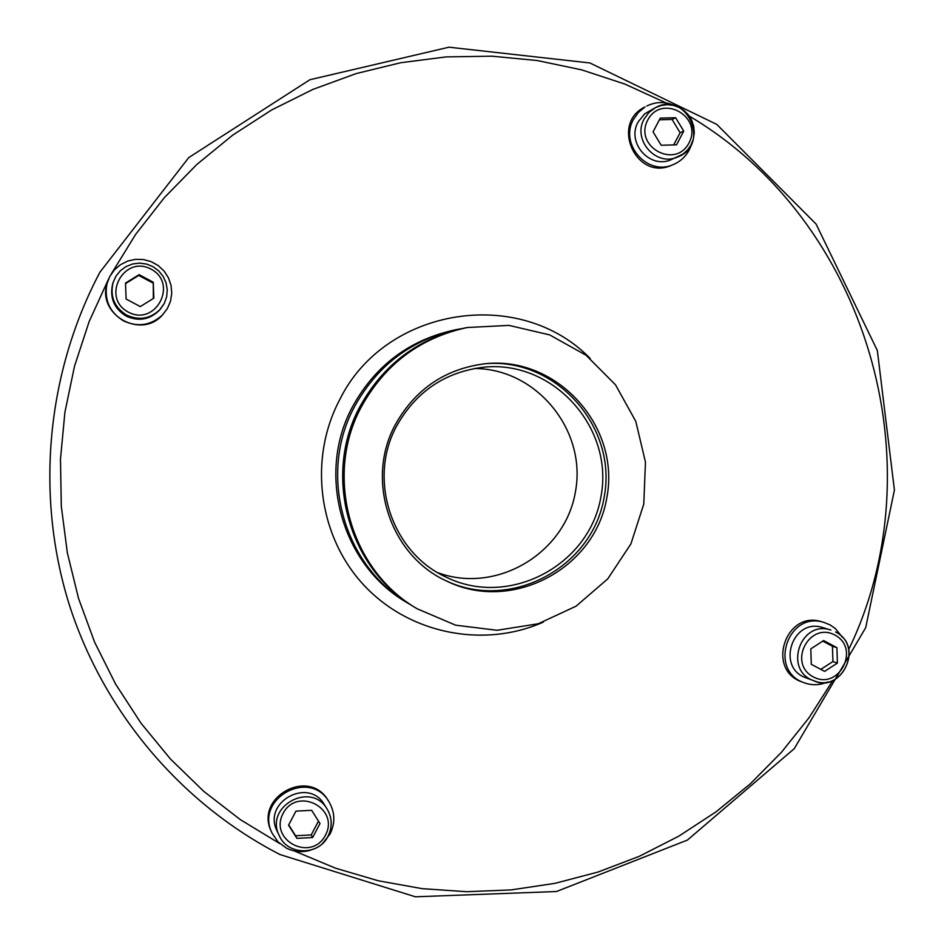 <?xml version="1.0" encoding="UTF-8"?>
<svg xmlns="http://www.w3.org/2000/svg" width="944" height="944" viewBox="0 0 944 944"><rect width="100%" height="100%" fill="white"/><g stroke="black" fill="none" stroke-linecap="round" stroke-linejoin="round"><path stroke-width="1.42" d="M437.863 572.713C496.343 594.331 565.137 553.597 575.415 491.871C587.085 430.381 536.57 368.408 474.23 368.514M842.485 637.365L835.251 628.444L829.988 624.869L824.242 622.521C788.063 610.202 767.838 670.523 804.076 682.724C811.958 685.604 819.781 685.356 827.546 681.981M806.117 677.839C775.661 667.797 792.653 617.128 822.932 627.654L830.873 630.049C800.276 619.406 783.107 670.618 813.881 680.754C842.803 693.108 863.878 645.578 835.534 631.973L835.582 631.996C865.412 646.758 840.184 694.064 813.881 680.754L806.117 677.839M804.076 682.724L801.81 681.851C765.678 669.697 785.856 609.553 821.917 621.836L824.242 622.521M823.628 640.551L836.915 647.667L837.399 663.077L824.596 671.396L811.285 664.305L810.802 648.882L823.628 640.551M837.399 663.077L832.927 661.543L832.443 646.227L822.779 641.106M832.443 646.227L836.915 647.667M820.784 669.379L832.927 661.543M123.546 320.889C137.907 327.462 150.898 325.479 162.51 314.942L167.336 308.594L170.486 301.254L171.749 293.372L171.053 285.407L168.457 277.831L164.103 271.081L158.238 265.583L151.229 261.653L143.476 259.529L135.452 259.34L127.629 261.087L120.478 264.686L114.413 269.901L109.811 276.45L107.014 283.672C104.005 299.803 109.516 312.216 123.546 320.889M126.107 316.075C114 308.487 109.528 297.761 112.666 283.896L113.056 282.586C109.882 296.605 114.413 307.449 126.649 315.119C139.275 320.818 150.497 318.848 160.315 309.219L164.28 303.437L166.651 296.841L167.265 289.843L166.085 282.905L163.206 276.474L158.781 270.963L153.129 266.739L146.58 264.072L139.582 263.128L132.585 263.978L126.048 266.562L120.372 270.727L115.947 276.179L113.056 282.586L115.947 276.179L120.372 270.716L126.048 266.562L132.597 263.978L139.594 263.128L146.591 264.06L153.129 266.739L158.793 270.963L163.206 276.474L166.097 282.893L167.265 289.832L166.651 296.829L164.28 303.437L159.406 310.234C149.695 319.768 138.603 321.715 126.107 316.075M162.51 314.942L162.226 315.225C140.951 339.309 97.421 314.883 106.92 284.061L107.014 283.672M140.278 306.588L126.118 299.036L125.517 283.07L139.098 274.657L153.247 282.221L153.837 298.186L140.278 306.588M153.353 298.481L153.247 282.221M152.775 282.952L138.709 275.436L139.098 274.657M138.709 275.436L125.54 283.601M279.908 854.509L415.407 896.8L556.453 891.525L687.409 840.077L794.223 748.71L865.695 627.677L894.416 490.066L877.342 350.543L816.076 224.047L716.791 124.407L589.847 62.953L448.955 47.2L309.892 79.733L188.753 157.577L99.922 272.202C46.657 372.915 35.258 494.467 68.77 603.063C102.955 711.469 180.717 803.391 279.908 854.509M396.905 425.579C367.145 479.056 391.63 553.042 446.854 577.48C509.418 607.889 589.693 565.303 600.998 496.426C614.166 427.88 553.538 360.195 484.319 367.145C445.544 371.735 416.41 391.217 396.905 425.579M445.556 580.536C509.996 611.759 592.561 567.875 604.195 496.992C617.742 426.452 555.414 356.773 484.154 363.818M395.619 424.127C364.974 479.21 389.848 555.367 446.5 580.997C511.329 613.175 595.133 569.114 606.874 497.476C620.586 426.181 557.149 355.9 485.192 363.723C445.462 368.726 415.596 388.857 395.619 424.127M361.788 406.062C323.603 475.127 349.717 569.881 417.165 608.774L455.622 625.176L497.04 630.285L538.222 623.772L576.076 606.178L607.747 578.873L630.887 543.956L643.784 504.049L645.46 462.135L635.796 421.366L615.5 384.81L586.047 355.227L549.644 334.896L509.017 325.397L467.245 327.521C420.528 337.633 385.364 363.818 361.788 406.062M467.245 327.521L465.18 327.922C418.699 337.987 383.724 364.03 360.266 406.038C322.282 474.738 348.253 568.996 415.348 607.676L417.165 608.774M461.498 328.677L457.84 329.338C412.221 339.215 377.907 364.762 354.885 405.979C317.621 473.381 343.109 565.845 408.953 603.818L412.162 605.694M279.837 843.617L240.413 819.687L203.821 791.402L170.545 759.118L141.01 723.21L115.616 684.117L94.683 642.333L78.529 598.378L67.343 552.818L61.301 506.22L60.475 459.185L64.9 412.327L74.493 366.248L89.161 321.538L108.69 278.763M111.156 274.161L135.629 234.419L164.315 197.697L196.836 164.457L232.755 135.098L271.624 109.976L312.936 89.397L356.159 73.585L400.763 62.717L446.182 56.9L491.848 56.18L537.219 60.534L581.728 69.88L624.857 84.075L666.098 102.931M689.273 116.1C867.182 221.274 938.171 464.106 848.762 649.448M832.868 680.412L809.032 717.747L781.396 752.356L750.268 783.862L715.977 811.887L678.889 836.113L639.407 856.255L597.989 872.055L555.072 883.324L511.152 889.909L466.714 891.702L422.287 888.67L378.379 880.799L335.486 868.173L294.15 850.898M288.711 824.867L295.59 835.759L311.225 834.921L318.482 821.091M296.912 838.366L288.557 825.174L295.932 811.132L311.662 810.306L320.004 823.51L312.641 837.529L296.912 838.366L295.59 835.759M311.225 834.921L312.641 837.529M277.123 831.074C262.078 802.211 308.7 776.523 324.524 804.878L327.214 809.232C311.225 780.582 264.096 806.554 279.306 835.723C287.601 855.583 318.765 855.819 328.04 836.172C332.489 826.968 332.217 817.988 327.214 809.232C332.229 818.023 332.512 827.015 328.052 836.231C318.789 855.866 287.625 855.618 279.306 835.723L277.123 831.074M272.073 833.092L271.447 831.723C254.019 797.397 309.054 767.094 328.111 800.418L328.913 801.68C309.797 768.263 254.585 798.648 272.073 833.092L277.973 841.836L286.421 848.125C294.115 851.925 302.127 852.621 310.458 850.214M322.506 843.547L330.093 833.953C335.427 822.897 335.026 812.135 328.913 801.68M673.638 144.928L680.117 132.726L672.069 119.44L659.396 119.817M680.117 132.726L683.727 131.11L676.506 144.857L661.178 145.246L653.059 131.865L660.293 118.118L675.633 117.74L683.727 131.11M675.633 117.74L672.069 119.44M638.203 121.847L644.693 113.835L655.632 107.545L649.083 112.289L644.256 118.826C631.996 139.7 656.092 167.1 677.733 156.975C711.009 144.68 686.772 90.341 655.632 107.545L661.307 105.445L667.314 104.69L673.332 105.35L679.007 107.345L684.058 110.542L688.294 114.79L691.504 119.876L693.675 126.142L694.288 132.75L693.309 139.299L690.925 145.164L687.444 150.084L682.972 154.096L671.337 159.595C649.92 169.601 626.073 142.509 638.203 121.847M673.084 164.669L671.208 165.412C636.173 181.213 610.166 123.275 645.047 106.943L638.262 112.596L633.566 119.274C619.063 143.96 647.407 176.41 673.084 164.669C682.547 160.598 688.766 153.553 691.751 143.535M674.877 105.752C665.461 101.397 656.115 101.48 646.841 106.011M834.956 635.088C860.751 648.611 838.874 690.784 813.256 676.883C787.379 663.372 809.35 621.105 834.956 635.088M128.278 312.086C100.725 297.69 123.841 254.302 151.099 269.182C178.558 283.589 155.548 326.884 128.278 312.086M408.953 603.818L406.663 602.437C341.268 564.724 315.945 472.897 352.962 405.967C375.818 365.033 409.897 339.651 455.209 329.845L457.84 329.338M590.236 358.531C519.766 285.879 385.235 307.036 339.734 399.619C308.358 458.855 318.281 535.826 363.405 584.631C408.422 633.554 483.068 648.811 543.296 622.131M325.456 835.204C311.461 862.45 268.592 840.514 283.082 813.445C297.171 786.187 339.934 808.229 325.456 835.204M647.749 120.053C661.567 93.326 703.197 116.478 689.014 142.91C675.29 169.625 633.554 146.568 647.749 120.053"/></g></svg>
